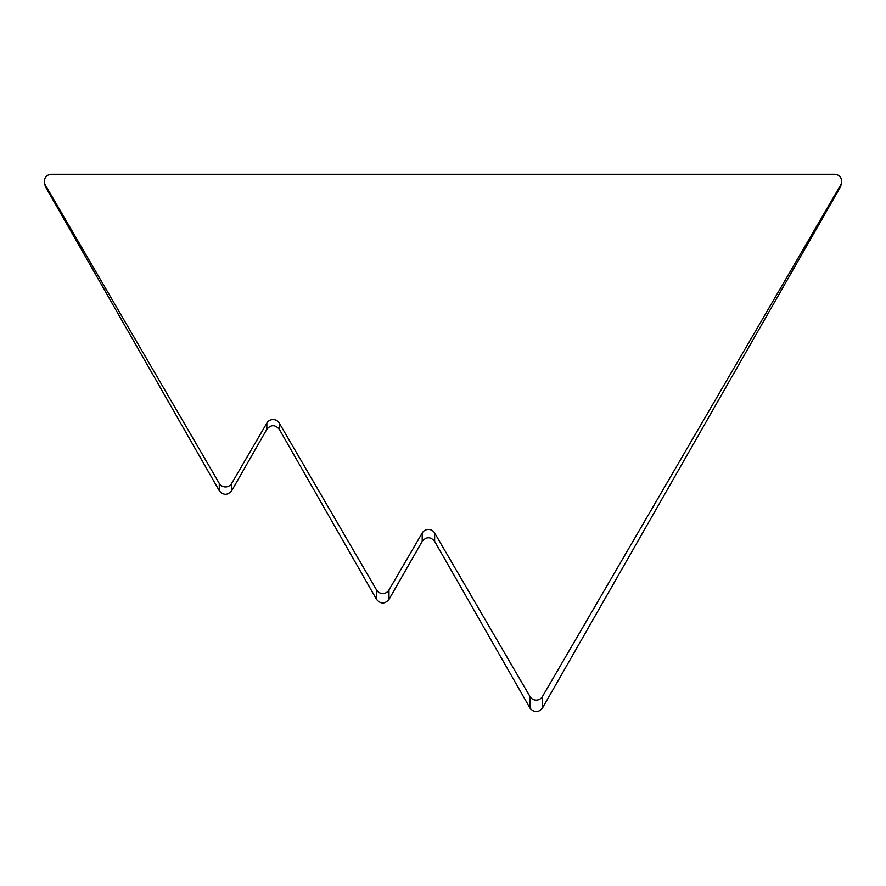 <?xml version="1.0" encoding="UTF-8"?>
<svg xmlns="http://www.w3.org/2000/svg" width="886" height="886" viewBox="0 0 886 886"><rect width="100%" height="100%" fill="white"/><g stroke="black" fill="none" stroke-linecap="round" stroke-linejoin="round"><path stroke-width="1.33" d="M434.638 532.995A7.177 7.11 -0 0 0 422.212 532.995L388.987 589.976A7.177 7.11 180 0 1 376.561 589.976L279.278 423.109A7.177 7.11 -0 0 0 266.841 423.109L231.7 483.379A7.177 7.11 180 0 1 219.274 483.379L45.264 184.919A7.177 7.11 180 0 1 51.477 174.265L834.523 174.265A7.177 7.11 180 0 1 840.736 184.919L542.431 696.573A7.177 7.11 180 0 1 530.005 696.573L434.638 532.995L434.638 541.324L530.005 708.113C534.147 712.865 538.289 712.865 542.431 708.113L840.736 186.392L841.7 181.364M44.3 181.364L45.264 186.392L219.274 490.733C223.416 495.473 227.558 495.473 231.7 490.733L266.841 429.267C270.983 424.527 275.125 424.527 279.278 429.267L376.561 599.423C380.703 604.163 384.845 604.163 388.987 599.423L422.212 541.324C426.354 536.584 430.496 536.584 434.638 541.324M45.264 184.919L45.264 186.392M219.274 483.379L219.274 490.733M840.736 184.919L840.736 186.392M542.431 696.573L542.431 708.113M530.005 696.573L530.005 708.113M422.212 532.995L422.212 541.324M231.7 483.379L231.7 490.733M266.841 423.109L266.841 429.267M279.278 423.109L279.278 429.267M376.561 589.976L376.561 599.423M388.987 589.976L388.987 599.423"/></g></svg>
